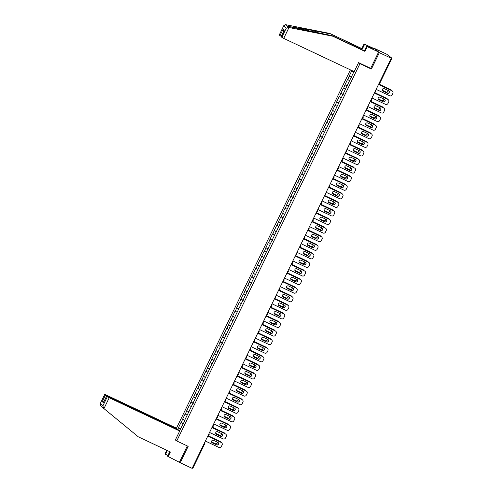 <?xml version="1.0" encoding="UTF-8"?>
<svg xmlns="http://www.w3.org/2000/svg" width="493" height="493" viewBox="0 0 493 493"><rect width="100%" height="100%" fill="white"/><g stroke="black" fill="none" stroke-linecap="round" stroke-linejoin="round"><path stroke-width="0.74" d="M350.431 69.877L176.457 428.164M370.508 68.268L371.377 69.051L379.333 52.671L374.674 48.832M374.797 48.585L386.697 54.205L391.935 58.192L379.85 83.12L379.283 82.898M169.765 451.68L167.558 456.222L180.216 462.73L188.172 446.35L176.759 440.958L175.446 439.774M176.759 440.958L359.964 63.665L359.095 62.882M179.532 430.876L184.684 420.96M177.868 429.631L178.423 427.795L180.82 428.928M182.995 423.746L180.956 422.575L178.423 427.795M181.196 422.784L182.589 419.223L184.98 420.35M187.161 415.168L185.121 413.997L182.589 419.223M185.356 414.206L186.748 410.644L189.146 411.772M191.327 406.589L189.287 405.419L186.748 410.644M189.522 405.634L190.914 402.066L193.311 403.194M195.487 398.017L193.453 396.84L190.914 402.066M193.687 397.056L195.08 393.488L197.477 394.622M199.653 389.439L197.619 388.262L195.08 393.488M197.853 388.478L199.246 384.91L201.643 386.044M203.819 380.861L201.785 379.684L199.246 384.91M202.019 379.9L203.412 376.332L205.809 377.465M207.984 372.283L205.945 371.112L203.412 376.332M206.185 371.321L207.578 367.753L209.975 368.887M212.15 363.705L210.11 362.534L207.578 367.753M210.351 362.743L211.744 359.181L214.135 360.309M216.316 355.126L214.276 353.956L211.744 359.181M214.51 354.165L215.903 350.603L218.3 351.731M220.482 346.548L218.442 345.377L215.903 350.603M218.676 345.587L220.069 342.025L222.466 343.153M224.642 337.976L222.608 336.799L220.069 342.025M222.842 337.015L224.235 333.447L226.632 334.581M228.807 329.398L226.774 328.221L224.235 333.447M227.008 328.437L228.401 324.869L230.798 326.002M232.973 320.82L230.94 319.643L228.401 324.869M231.174 319.858L232.567 316.29L234.964 317.424M237.139 312.242L235.099 311.071L232.567 316.29M235.34 311.28L236.732 307.712L239.13 308.846M241.305 303.663L239.265 302.492L236.732 307.712M239.499 302.702L240.892 299.134L243.289 300.268M245.471 295.085L243.431 293.914L240.892 299.134M243.665 294.124L245.058 290.562L247.455 291.69M249.637 286.507L247.597 285.336L245.058 290.562M247.831 285.546L249.224 281.984L251.621 283.111M253.796 277.929L251.763 276.758L249.224 281.984M251.997 276.974L253.39 273.405L255.787 274.533M257.962 269.357L255.929 268.18L253.39 273.405M256.163 268.395L257.556 264.827L259.953 265.961M262.128 260.779L260.088 259.601L257.556 264.827M260.329 259.817L261.721 256.249L264.119 257.383M266.294 252.2L264.254 251.029L261.721 256.249M264.494 251.239L265.887 247.671L268.284 248.805M270.46 243.622L268.42 242.451L265.887 247.671M268.654 242.661L270.047 239.093L272.444 240.227M274.626 235.044L272.586 233.873L270.047 239.093M272.82 234.083L274.213 230.521L276.61 231.648M278.791 226.466L276.752 225.295L274.213 230.521M276.986 225.504L278.379 221.942L280.776 223.07M282.951 217.888L280.918 216.717L278.379 221.942M281.152 216.932L282.544 213.364L284.942 214.492M287.117 209.315L285.083 208.138L282.544 213.364M285.318 208.354L286.71 204.786L289.108 205.92M291.283 200.737L289.243 199.56L286.71 204.786M289.483 199.776L290.876 196.208L293.273 197.342M295.449 192.159L293.409 190.982L290.876 196.208M293.649 191.198L295.042 187.63L297.439 188.764M299.615 183.581L297.575 182.41L295.042 187.63M297.809 182.62L299.202 179.051L301.599 180.185M303.78 175.003L301.741 173.832L299.202 179.051M301.975 174.041L303.368 170.473L305.765 171.607M307.946 166.424L305.906 165.254L303.368 170.473M306.141 165.463L307.533 161.901L309.931 163.029M312.106 157.846L310.072 156.675L307.533 161.901M310.307 156.885L311.699 153.323L314.096 154.451M316.272 149.274L314.238 148.097L311.699 153.323M314.472 148.313L315.865 144.745L318.262 145.879M320.438 140.696L318.398 139.519L315.865 144.745M318.638 139.735L320.031 136.167L322.428 137.3M324.604 132.118L322.564 130.941L320.031 136.167M322.804 131.156L324.197 127.588L326.588 128.722M328.769 123.54L326.73 122.369L324.197 127.588M326.964 122.578L328.356 119.01L330.754 120.144M332.935 114.961L330.895 113.791L328.356 119.01M331.13 114L332.522 110.432L334.92 111.566M337.095 106.383L335.061 105.212L332.522 110.432M335.295 105.422L336.688 101.86L339.085 102.988M341.261 97.805L339.227 96.634L336.688 101.86M339.461 96.844L340.854 93.282L343.251 94.409M345.427 89.227L343.393 88.056L340.854 93.282M343.627 88.272L345.02 84.704L347.417 85.831M349.592 80.655L347.553 79.478L345.02 84.704M347.793 79.693L349.186 76.125L351.583 77.259M353.758 72.077L351.719 70.9L349.186 76.125M351.959 71.115L352.162 70.696M354.005 71.565L184.4 420.856M184.893 420.535L182.823 419.432M189.059 411.957L186.989 410.854M193.225 403.385L191.155 402.276M197.385 394.807L195.314 393.697M201.551 386.229L199.48 385.125M205.717 377.65L203.646 376.547M209.882 369.072L207.812 367.969M214.048 360.494L211.978 359.391M218.214 351.916L216.144 350.813M222.38 343.338L220.309 342.234M226.54 334.765L224.469 333.656M230.706 326.187L228.635 325.084M234.871 317.609L232.801 316.506M239.037 309.031L236.967 307.928M243.203 300.453L241.132 299.35M247.369 291.874L245.298 290.771M251.535 283.296L249.458 282.193M255.694 274.724L253.624 273.615M259.86 266.146L257.79 265.037M264.026 257.568L261.956 256.465M268.192 248.99L266.121 247.887M272.358 240.411L270.287 239.308M276.524 231.833L274.453 230.73M280.69 223.255L278.613 222.152M284.849 214.677L282.779 213.574M289.015 206.105L286.944 204.996M293.181 197.527L291.11 196.424M297.347 188.948L295.276 187.845M301.513 180.37L299.442 179.267M305.678 171.792L303.608 170.689M309.838 163.214L307.768 162.111M314.004 154.636L311.933 153.533M318.17 146.064L316.099 144.954M322.336 137.485L320.265 136.376M326.502 128.907L324.431 127.804M330.667 120.329L328.597 119.226M334.833 111.751L332.763 110.648M338.993 103.173L336.922 102.069M343.159 94.594L341.088 93.491M347.325 86.022L345.254 84.913M351.491 77.444L349.42 76.335M391.128 58.192L379.333 52.671M391.257 57.934L391.947 58.211L379.85 83.12A0.918 0.918 0 0 1 378.926 83.631A0.918 0.9 -48 0 0 379.832 83.12M180.216 462.73L192.116 468.35L391.232 58.285M204.355 443.145L204.922 443.367L192.831 468.276L192.258 468.054M371.377 69.051L359.964 63.665M180.728 429.113L178.657 428.01M388.86 90.866A1.405 1.38 -48 0 1 387.245 93.122L382.95 91.094A1.405 1.38 -48 0 1 382.685 90.928M378.532 84.445L391.929 90.767A1.836 1.799 -48 0 1 392.41 91.106M392.354 91.051L392.471 91.156A1.836 1.799 132 0 1 392.872 93.294L392.101 94.89A1.836 1.799 132 0 1 389.667 95.765L376.134 89.381M378.513 84.488L391.929 90.767M387.362 93.226L383.067 91.199A1.405 1.38 -48 0 1 382.531 89.171A1.405 1.38 -48 0 1 384.3 88.672L388.589 90.7A1.405 1.38 -48 0 1 389.125 92.727A1.405 1.38 -48 0 1 387.362 93.226L387.245 93.122M392.471 91.156A1.836 1.799 132 0 0 392.046 90.872M382.334 90.311L386.099 92.092A1.405 1.38 132 0 0 388.065 90.447M391.652 90.638A1.836 1.799 132 0 0 390.783 89.738L378.747 84.007M378.723 84.044L390.783 89.738M382.321 90.256L385.982 91.988A1.405 1.38 132 0 0 387.96 90.398M390.666 89.634A1.836 1.799 -48 0 1 391.152 89.972M368.85 47.186L369.195 46.478L364.635 44.321L362.337 49.047L329.743 33.432L285.447 24.65L283.691 25.901L279.266 35.021M330.279 33.918L313.234 30.535L287.191 26.221L332.319 35.755L364.376 50.89L366.675 46.157L372.726 48.955L369.343 46.607L369.023 47.266M364.635 44.321L375.512 49.226L378.618 52.03L370.693 68.354L358.571 62.636L354.196 71.651L283.715 38.386L281.146 36.716M362.337 49.047L361.8 48.567L364.099 43.84M329.743 33.432L361.8 48.567M281.817 37.369L286.26 28.212L288.541 27.435L332.855 36.235L364.912 51.371L367.211 46.638L366.675 46.157M367.211 46.638L378.618 52.03M364.912 51.371L364.376 50.89M332.855 36.235L332.319 35.755M281.25 36.408L279.248 35.058M285.447 24.65L288.541 27.435M370.97 47.377L370.65 48.037M284.048 30.739L281.127 36.747M279.938 35.681L283.142 29.081L283.709 31.355M279.229 35.028L283.826 25.556L283.691 25.901L286.26 28.212M176.204 440.465L175.317 440.039L179.692 431.024L178.46 429.914L107.985 396.643L106.605 396.089L107.314 396.742L109.218 397.752L103.949 408.605L102.168 407.033M103.949 408.605L138.33 436.841L170.387 451.976L168.095 456.703M177.708 429.557L176.58 428.226L106.106 394.955L104.75 394.431L107.227 396.298M177.819 429.335L107.338 396.064M167.903 455.514L164.982 453.905L166.751 450.257M167.38 450.553L165.519 454.386M179.692 431.024L109.218 397.752M179.507 462.089L187.34 445.955M104.3 400.834L102.236 401.647L105.434 395.047M106.624 396.119L103.74 402.06M104.75 394.431L100.128 403.866L104.726 394.394M103.598 408.321L102.871 405.893L100.301 403.582L100.498 405.529M384.694 99.438A1.405 1.38 -48 0 1 383.079 101.7L378.784 99.672A1.405 1.38 -48 0 1 378.519 99.506M374.366 93.023L387.763 99.346A1.836 1.799 -48 0 1 388.244 99.685M388.188 99.629L388.305 99.734A1.836 1.799 132 0 1 388.706 101.872L387.936 103.462A1.836 1.799 132 0 1 385.501 104.343L371.969 97.959M374.347 93.066L387.763 99.346M383.197 101.804L378.901 99.777A1.405 1.38 -48 0 1 378.371 97.75A1.405 1.38 -48 0 1 380.134 97.25L384.423 99.272A1.405 1.38 -48 0 1 384.959 101.305A1.405 1.38 -48 0 1 383.197 101.804L383.079 101.7M388.305 99.734A1.836 1.799 132 0 0 387.88 99.45M380.528 108.016A1.405 1.38 -48 0 1 378.914 110.272L374.618 108.25A1.405 1.38 -48 0 1 374.353 108.084M370.2 101.601L383.597 107.924A1.836 1.799 -48 0 1 384.084 108.263M384.022 108.207L384.139 108.312A1.836 1.799 132 0 1 384.546 110.45L383.77 112.04A1.836 1.799 132 0 1 381.335 112.922L367.803 106.531M370.181 101.638L383.597 107.924M379.031 110.383L374.742 108.355A1.405 1.38 -48 0 1 374.205 106.328A1.405 1.38 -48 0 1 375.968 105.822L380.257 107.85A1.405 1.38 -48 0 1 380.793 109.877A1.405 1.38 -48 0 1 379.031 110.383L378.914 110.272M384.139 108.312A1.836 1.799 132 0 0 383.714 108.029M376.362 116.594A1.405 1.38 -48 0 1 374.748 118.85L370.459 116.823A1.405 1.38 -48 0 1 370.188 116.656M366.034 110.179L379.431 116.502A1.836 1.799 -48 0 1 379.918 116.841M379.856 116.786L379.98 116.89A1.836 1.799 132 0 1 380.38 119.023L379.604 120.619A1.836 1.799 132 0 1 377.176 121.5L363.643 115.109M366.016 110.216L379.431 116.502M374.865 118.961L370.576 116.933A1.405 1.38 -48 0 1 370.04 114.9A1.405 1.38 -48 0 1 371.802 114.401L376.097 116.428A1.405 1.38 -48 0 1 376.627 118.456A1.405 1.38 -48 0 1 374.865 118.961L374.748 118.85M379.98 116.89A1.836 1.799 132 0 0 379.548 116.607M372.197 125.173A1.405 1.38 -48 0 1 370.582 127.428L366.293 125.401A1.405 1.38 -48 0 1 366.022 125.234M361.874 118.751L375.265 125.08A1.836 1.799 -48 0 1 375.752 125.419M375.697 125.364L375.814 125.468A1.836 1.799 132 0 1 376.214 127.601L375.438 129.197A1.836 1.799 132 0 1 373.01 130.078L359.477 123.688M361.85 118.795L375.265 125.08M370.699 127.533L366.41 125.512A1.405 1.38 -48 0 1 365.874 123.478A1.405 1.38 -48 0 1 367.636 122.979L371.932 125.006A1.405 1.38 -48 0 1 372.468 127.034A1.405 1.38 -48 0 1 370.699 127.533L370.582 127.428M375.814 125.468A1.836 1.799 132 0 0 375.383 125.185M368.031 133.751A1.405 1.38 -48 0 1 366.416 136.006L362.127 133.979A1.405 1.38 -48 0 1 361.862 133.813M357.708 127.33L371.1 133.652A1.836 1.799 -48 0 1 371.586 133.991M371.531 133.942L371.648 134.047A1.836 1.799 132 0 1 372.049 136.179L371.272 137.775A1.836 1.799 132 0 1 368.844 138.656L355.311 132.266M357.684 127.373L371.1 133.652M366.539 136.111L362.244 134.084A1.405 1.38 -48 0 1 361.708 132.056A1.405 1.38 -48 0 1 363.47 131.557L367.766 133.585A1.405 1.38 -48 0 1 368.302 135.612A1.405 1.38 -48 0 1 366.539 136.111L366.416 136.006M371.648 134.047A1.836 1.799 132 0 0 371.217 133.763M378.168 98.89L381.933 100.671A1.405 1.38 132 0 0 383.899 99.025M387.486 99.216A1.836 1.799 132 0 0 386.617 98.317L374.581 92.585M374.557 92.622L386.617 98.317M378.156 98.834L381.816 100.56A1.405 1.38 132 0 0 383.794 98.976M386.5 98.212A1.836 1.799 -48 0 1 386.987 98.551M374.008 107.468L377.774 109.243A1.405 1.38 132 0 0 379.733 107.603M383.32 107.794A1.836 1.799 132 0 0 382.451 106.895L370.416 101.157M370.397 101.201L382.451 106.895M373.99 107.412L377.65 109.138A1.405 1.38 132 0 0 379.628 107.554M382.334 106.79A1.836 1.799 -48 0 1 382.821 107.129M369.842 116.046L373.608 117.821A1.405 1.38 132 0 0 375.567 116.182M379.154 116.373A1.836 1.799 132 0 0 378.285 115.473L366.25 109.736M366.231 109.779L378.285 115.473M369.824 115.991L373.491 117.716A1.405 1.38 132 0 0 375.463 116.132M378.168 115.368A1.836 1.799 -48 0 1 378.655 115.701M365.677 124.624L369.442 126.399A1.405 1.38 132 0 0 371.402 124.76M374.994 124.951A1.836 1.799 132 0 0 374.125 124.051L362.084 118.314M362.065 118.357L374.125 124.051M365.664 124.569L369.325 126.294A1.405 1.38 132 0 0 371.297 124.711M374.002 123.94A1.836 1.799 -48 0 1 374.489 124.279M361.511 133.202L365.276 134.977A1.405 1.38 132 0 0 367.236 133.332M370.828 133.523A1.836 1.799 132 0 0 369.96 132.623L357.918 126.892M357.9 126.935L369.96 132.623M361.498 133.141L365.159 134.872A1.405 1.38 132 0 0 367.131 133.283M369.842 132.518A1.836 1.799 -48 0 1 370.323 132.857M363.865 142.329A1.405 1.38 -48 0 1 362.256 144.585L357.961 142.557A1.405 1.38 -48 0 1 357.696 142.391M353.543 135.908L366.934 142.231A1.836 1.799 -48 0 1 367.421 142.569M367.365 142.514L367.482 142.625A1.836 1.799 132 0 1 367.883 144.757L367.106 146.353A1.836 1.799 132 0 1 364.678 147.234L351.145 140.844M353.524 135.951L366.934 142.231M362.373 144.689L358.078 142.662A1.405 1.38 -48 0 1 357.542 140.634A1.405 1.38 -48 0 1 359.305 140.135L363.6 142.163A1.405 1.38 -48 0 1 364.136 144.19A1.405 1.38 -48 0 1 362.373 144.689L362.256 144.585M367.482 142.625A1.836 1.799 132 0 0 367.057 142.335M357.345 141.781L361.11 143.555A1.405 1.38 132 0 0 363.07 141.91M366.663 142.101A1.836 1.799 132 0 0 365.794 141.201L353.752 135.47M353.734 135.513L365.794 141.201M357.333 141.719L360.993 143.451A1.405 1.38 132 0 0 362.971 141.861M365.677 141.097A1.836 1.799 -48 0 1 366.163 141.436M359.705 150.907A1.405 1.38 -48 0 1 358.091 153.163L353.795 151.135A1.405 1.38 -48 0 1 353.53 150.969M349.377 144.486L362.774 150.809A1.836 1.799 -48 0 1 363.255 151.148M363.199 151.092L363.316 151.197A1.836 1.799 132 0 1 363.717 153.335L362.947 154.931A1.836 1.799 132 0 1 360.512 155.806L346.98 149.422M349.358 144.529L362.774 150.809M358.208 153.268L353.912 151.24A1.405 1.38 -48 0 1 353.376 149.213A1.405 1.38 -48 0 1 355.145 148.713L359.434 150.741A1.405 1.38 -48 0 1 359.97 152.768A1.405 1.38 -48 0 1 358.208 153.268L358.091 153.163M363.316 151.197A1.836 1.799 132 0 0 362.891 150.913M353.179 150.353L356.944 152.134A1.405 1.38 132 0 0 358.91 150.488M362.497 150.679A1.836 1.799 132 0 0 361.628 149.78L349.592 144.048M349.568 144.085L361.628 149.78M353.167 150.297L356.827 152.029A1.405 1.38 132 0 0 358.805 150.439M361.511 149.675A1.836 1.799 -48 0 1 361.998 150.014M355.539 159.479A1.405 1.38 -48 0 1 353.925 161.741L349.629 159.714A1.405 1.38 -48 0 1 349.364 159.547M345.211 153.064L358.608 159.387A1.836 1.799 -48 0 1 359.089 159.726M359.033 159.67L359.15 159.775A1.836 1.799 132 0 1 359.551 161.914L358.781 163.503A1.836 1.799 132 0 1 356.347 164.385L342.814 158M345.192 153.107L358.608 159.387M354.042 161.846L349.747 159.818A1.405 1.38 -48 0 1 349.217 157.791A1.405 1.38 -48 0 1 350.979 157.292L355.268 159.313A1.405 1.38 -48 0 1 355.804 161.347A1.405 1.38 -48 0 1 354.042 161.846L353.925 161.741M359.15 159.775A1.836 1.799 132 0 0 358.725 159.492M349.013 158.931L352.778 160.712A1.405 1.38 132 0 0 354.744 159.066M358.331 159.257A1.836 1.799 132 0 0 357.462 158.358L345.427 152.627M345.402 152.664L357.462 158.358M349.001 158.875L352.661 160.601A1.405 1.38 132 0 0 354.64 159.017M357.345 158.253A1.836 1.799 -48 0 1 357.832 158.592M351.373 168.058A1.405 1.38 -48 0 1 349.759 170.313L345.464 168.292A1.405 1.38 -48 0 1 345.199 168.125M341.045 161.642L354.442 167.965A1.836 1.799 -48 0 1 354.929 168.304M354.868 168.249L354.985 168.353A1.836 1.799 132 0 1 355.391 170.492L354.615 172.082A1.836 1.799 132 0 1 352.181 172.963L338.648 166.579M341.027 161.679L354.442 167.965M349.876 170.424L345.587 168.396A1.405 1.38 -48 0 1 345.051 166.369A1.405 1.38 -48 0 1 346.813 165.864L351.108 167.891A1.405 1.38 -48 0 1 351.638 169.925A1.405 1.38 -48 0 1 349.876 170.424L349.759 170.313M354.985 168.353A1.836 1.799 132 0 0 354.559 168.07M344.853 167.509L348.619 169.29A1.405 1.38 132 0 0 350.578 167.645M354.165 167.836A1.836 1.799 132 0 0 353.296 166.936L341.261 161.205M341.242 161.242L353.296 166.936M344.835 167.454L348.496 169.179A1.405 1.38 132 0 0 350.474 167.595M353.179 166.831A1.836 1.799 -48 0 1 353.666 167.17M347.208 176.636A1.405 1.38 -48 0 1 345.593 178.891L341.304 176.87A1.405 1.38 -48 0 1 341.033 176.697M336.879 170.221L350.276 176.543A1.836 1.799 -48 0 1 350.763 176.882M350.702 176.827L350.825 176.932A1.836 1.799 132 0 1 351.226 179.064L350.449 180.66A1.836 1.799 132 0 1 348.021 181.541L334.488 175.151M336.861 170.258L350.276 176.543M345.71 179.002L341.421 176.975A1.405 1.38 -48 0 1 340.885 174.941A1.405 1.38 -48 0 1 342.647 174.442L346.943 176.469A1.405 1.38 -48 0 1 347.479 178.497A1.405 1.38 -48 0 1 345.71 179.002L345.593 178.891M350.825 176.932A1.836 1.799 132 0 0 350.394 176.648M340.688 176.087L344.453 177.862A1.405 1.38 132 0 0 346.413 176.223M349.999 176.414A1.836 1.799 132 0 0 349.136 175.514L337.095 169.777M337.076 169.82L349.136 175.514M340.675 176.032L344.336 177.757A1.405 1.38 132 0 0 346.308 176.174M349.013 175.409A1.836 1.799 -48 0 1 349.5 175.748M343.042 185.214A1.405 1.38 -48 0 1 341.427 187.469L337.138 185.442A1.405 1.38 -48 0 1 336.867 185.276M332.72 178.799L346.111 185.121A1.836 1.799 -48 0 1 346.597 185.46M346.542 185.405L346.659 185.51A1.836 1.799 132 0 1 347.06 187.642L346.283 189.238A1.836 1.799 132 0 1 343.855 190.119L330.322 183.729M332.695 178.836L346.111 185.121M341.55 187.574L337.255 185.553A1.405 1.38 -48 0 1 336.719 183.519A1.405 1.38 -48 0 1 338.481 183.02L342.777 185.048A1.405 1.38 -48 0 1 343.313 187.075A1.405 1.38 -48 0 1 341.55 187.574L341.427 187.469M346.659 185.51A1.836 1.799 132 0 0 346.228 185.226M336.522 184.665L340.287 186.44A1.405 1.38 132 0 0 342.247 184.801M345.839 184.992A1.836 1.799 132 0 0 344.971 184.092L332.929 178.355M332.911 178.398L344.971 184.092M336.509 184.61L340.17 186.336A1.405 1.38 132 0 0 342.142 184.752M344.853 183.981A1.836 1.799 -48 0 1 345.334 184.32M338.876 193.792A1.405 1.38 -48 0 1 337.267 196.048L332.972 194.02A1.405 1.38 -48 0 1 332.707 193.854M328.554 187.371L341.945 193.694A1.836 1.799 -48 0 1 342.432 194.032M342.376 193.983L342.493 194.088A1.836 1.799 132 0 1 342.894 196.22L342.117 197.816A1.836 1.799 132 0 1 339.689 198.697L326.156 192.307M328.529 187.414L341.945 193.694M337.385 196.152L333.089 194.125A1.405 1.38 -48 0 1 332.553 192.097A1.405 1.38 -48 0 1 334.316 191.598L338.611 193.626A1.405 1.38 -48 0 1 339.147 195.653A1.405 1.38 -48 0 1 337.385 196.152L337.267 196.048M342.493 194.088A1.836 1.799 132 0 0 342.062 193.804M332.356 193.244L336.121 195.018A1.405 1.38 132 0 0 338.081 193.373M341.674 193.564A1.836 1.799 132 0 0 340.805 192.671L328.763 186.933M328.745 186.976L340.805 192.671M332.344 193.182L336.004 194.914A1.405 1.38 132 0 0 337.976 193.324M340.688 192.56A1.836 1.799 -48 0 1 341.168 192.899M334.71 202.37A1.405 1.38 -48 0 1 333.102 204.626L328.806 202.598A1.405 1.38 -48 0 1 328.541 202.432M324.388 195.949L337.779 202.272A1.836 1.799 -48 0 1 338.266 202.611M338.21 202.555L338.327 202.666A1.836 1.799 132 0 1 338.728 204.798L337.951 206.394A1.836 1.799 132 0 1 335.523 207.276L321.991 200.885M324.369 195.992L337.779 202.272M333.219 204.731L328.923 202.703A1.405 1.38 -48 0 1 328.387 200.676A1.405 1.38 -48 0 1 330.15 200.176L334.445 202.204A1.405 1.38 -48 0 1 334.981 204.231A1.405 1.38 -48 0 1 333.219 204.731L333.102 204.626M338.327 202.666A1.836 1.799 132 0 0 337.902 202.383M328.19 201.822L331.955 203.597A1.405 1.38 132 0 0 333.915 201.951M337.508 202.142A1.836 1.799 132 0 0 336.639 201.243L324.597 195.511M324.579 195.555L336.639 201.243M328.178 201.76L331.838 203.492A1.405 1.38 132 0 0 333.816 201.902M336.522 201.138A1.836 1.799 -48 0 1 337.009 201.477M330.55 210.949A1.405 1.38 -48 0 1 328.936 213.204L324.64 211.177A1.405 1.38 -48 0 1 324.376 211.01M320.222 204.527L333.619 210.85A1.836 1.799 -48 0 1 334.1 211.189M334.044 211.133L334.162 211.244A1.836 1.799 132 0 1 334.562 213.377L333.792 214.973A1.836 1.799 132 0 1 331.358 215.848L317.825 209.463M320.204 204.57L333.619 210.85M329.053 213.309L324.758 211.281A1.405 1.38 -48 0 1 324.221 209.254A1.405 1.38 -48 0 1 325.99 208.755L330.279 210.782A1.405 1.38 -48 0 1 330.815 212.81A1.405 1.38 -48 0 1 329.053 213.309L328.936 213.204M334.162 211.244A1.836 1.799 132 0 0 333.736 210.955M324.024 210.394L327.79 212.175A1.405 1.38 132 0 0 329.755 210.529M333.342 210.721A1.836 1.799 132 0 0 332.473 209.821L320.438 204.09M320.413 204.133L332.473 209.821M324.012 210.338L327.672 212.07A1.405 1.38 132 0 0 329.651 210.48M332.356 209.716A1.836 1.799 -48 0 1 332.843 210.055M326.384 219.527A1.405 1.38 -48 0 1 324.77 221.782L320.475 219.755A1.405 1.38 -48 0 1 320.21 219.588M316.056 213.105L329.453 219.428A1.836 1.799 -48 0 1 329.94 219.767M329.879 219.712L329.996 219.816A1.836 1.799 132 0 1 330.396 221.955L329.626 223.551A1.836 1.799 132 0 1 327.192 224.426L313.659 218.042M316.038 213.149L329.453 219.428M324.887 221.887L320.592 219.86A1.405 1.38 -48 0 1 320.062 217.832A1.405 1.38 -48 0 1 321.824 217.333L326.113 219.354A1.405 1.38 -48 0 1 326.649 221.388A1.405 1.38 -48 0 1 324.887 221.887L324.77 221.782M329.996 219.816A1.836 1.799 132 0 0 329.57 219.533M319.858 218.972L323.624 220.753A1.405 1.38 132 0 0 325.59 219.108M329.176 219.299A1.836 1.799 132 0 0 328.307 218.399L316.272 212.668M316.253 212.705L328.307 218.399M319.846 218.917L323.507 220.648A1.405 1.38 132 0 0 325.485 219.058M328.19 218.294A1.836 1.799 -48 0 1 328.677 218.633M322.219 228.099A1.405 1.38 -48 0 1 320.604 230.36L316.315 228.333A1.405 1.38 -48 0 1 316.044 228.167M311.89 221.684L325.288 228.006A1.836 1.799 -48 0 1 325.774 228.345M325.713 228.29L325.83 228.395A1.836 1.799 132 0 1 326.237 230.533L325.46 232.123A1.836 1.799 132 0 1 323.026 233.004L309.493 226.62M311.872 221.721L325.288 228.006M320.721 230.465L316.432 228.438A1.405 1.38 -48 0 1 315.896 226.41A1.405 1.38 -48 0 1 317.658 225.905L321.954 227.932A1.405 1.38 -48 0 1 322.484 229.966A1.405 1.38 -48 0 1 320.721 230.465L320.604 230.36M325.83 228.395A1.836 1.799 132 0 0 325.405 228.111M315.699 227.55L319.464 229.331A1.405 1.38 132 0 0 321.424 227.686M325.01 227.877A1.836 1.799 132 0 0 324.141 226.977L312.106 221.246M312.087 221.283L324.141 226.977M315.68 227.495L319.341 229.22A1.405 1.38 132 0 0 321.319 227.637M324.024 226.872A1.836 1.799 -48 0 1 324.511 227.211M318.053 236.677A1.405 1.38 -48 0 1 316.438 238.932L312.149 236.911A1.405 1.38 -48 0 1 311.878 236.745M307.724 230.262L321.122 236.585A1.836 1.799 -48 0 1 321.609 236.923M321.547 236.868L321.67 236.973A1.836 1.799 132 0 1 322.071 239.111L321.294 240.701A1.836 1.799 132 0 1 318.866 241.582L305.333 235.192M307.706 230.299L321.122 236.585M316.555 239.043L312.266 237.016A1.405 1.38 -48 0 1 311.73 234.988A1.405 1.38 -48 0 1 313.493 234.483L317.788 236.511A1.405 1.38 -48 0 1 318.324 238.538A1.405 1.38 -48 0 1 316.555 239.043L316.438 238.932M321.67 236.973A1.836 1.799 132 0 0 321.239 236.689M311.533 236.129L315.298 237.903A1.405 1.38 132 0 0 317.258 236.264M320.844 236.455A1.836 1.799 132 0 0 319.982 235.555L307.94 229.818M307.922 229.861L319.982 235.555M311.521 236.073L315.181 237.799A1.405 1.38 132 0 0 317.153 236.215M319.858 235.451A1.836 1.799 -48 0 1 320.345 235.79M313.887 245.255A1.405 1.38 -48 0 1 312.272 247.511L307.983 245.483A1.405 1.38 -48 0 1 307.712 245.317M303.565 238.84L316.956 245.163A1.836 1.799 -48 0 1 317.443 245.502M317.387 245.446L317.504 245.551A1.836 1.799 132 0 1 317.905 247.683L317.128 249.279A1.836 1.799 132 0 1 314.7 250.161L301.168 243.77M303.54 238.877L316.956 245.163M312.396 247.615L308.1 245.594A1.405 1.38 -48 0 1 307.564 243.56A1.405 1.38 -48 0 1 309.327 243.061L313.622 245.089A1.405 1.38 -48 0 1 314.158 247.116A1.405 1.38 -48 0 1 312.396 247.615L312.272 247.511M317.504 245.551A1.836 1.799 132 0 0 317.073 245.267M307.367 244.707L311.132 246.482A1.405 1.38 132 0 0 313.092 244.842M316.685 245.033A1.836 1.799 132 0 0 315.816 244.134L303.774 238.396M303.756 238.439L315.816 244.134M307.355 244.651L311.015 246.377A1.405 1.38 132 0 0 312.987 244.793M315.699 244.023A1.836 1.799 -48 0 1 316.179 244.362M309.721 253.833A1.405 1.38 -48 0 1 308.113 256.089L303.817 254.061A1.405 1.38 -48 0 1 303.552 253.895M299.399 247.412L312.79 253.735A1.836 1.799 -48 0 1 313.277 254.074M313.221 254.024L313.338 254.129A1.836 1.799 132 0 1 313.739 256.261L312.963 257.857A1.836 1.799 132 0 1 310.535 258.739L297.002 252.348M299.38 247.455L312.79 253.735M308.23 256.194L303.934 254.172A1.405 1.38 -48 0 1 303.398 252.139A1.405 1.38 -48 0 1 305.161 251.64L309.456 253.667A1.405 1.38 -48 0 1 309.992 255.694A1.405 1.38 -48 0 1 308.23 256.194L308.113 256.089M313.338 254.129A1.836 1.799 132 0 0 312.907 253.846M303.201 253.285L306.966 255.06A1.405 1.38 132 0 0 308.926 253.42M312.519 253.605A1.836 1.799 132 0 0 311.65 252.712L299.608 246.975M299.59 247.018L311.65 252.712M303.189 253.229L306.849 254.955A1.405 1.38 132 0 0 308.821 253.371M311.533 252.601A1.836 1.799 -48 0 1 312.014 252.94M305.561 262.412A1.405 1.38 -48 0 1 303.947 264.667L299.652 262.64A1.405 1.38 -48 0 1 299.387 262.473M295.233 255.99L308.624 262.313A1.836 1.799 -48 0 1 309.111 262.652M309.056 262.603L309.173 262.707A1.836 1.799 132 0 1 309.573 264.84L308.803 266.436A1.836 1.799 132 0 1 306.369 267.317L292.836 260.926M295.215 256.033L308.624 262.313M304.064 264.772L299.769 262.744A1.405 1.38 -48 0 1 299.233 260.717A1.405 1.38 -48 0 1 301.001 260.218L305.29 262.245A1.405 1.38 -48 0 1 305.826 264.273A1.405 1.38 -48 0 1 304.064 264.772L303.947 264.667M309.173 262.707A1.836 1.799 132 0 0 308.747 262.424M299.035 261.863L302.801 263.638A1.405 1.38 132 0 0 304.766 261.993M308.353 262.184A1.836 1.799 132 0 0 307.484 261.284L295.443 255.553M295.424 255.596L307.484 261.284M299.023 261.801L302.684 263.533A1.405 1.38 132 0 0 304.662 261.943M307.367 261.179A1.836 1.799 -48 0 1 307.854 261.518M301.396 270.99A1.405 1.38 -48 0 1 299.781 273.245L295.486 271.218A1.405 1.38 -48 0 1 295.221 271.051M291.067 264.568L304.464 270.891A1.836 1.799 -48 0 1 304.945 271.23M304.89 271.175L305.007 271.286A1.836 1.799 132 0 1 305.407 273.418L304.637 275.014A1.836 1.799 132 0 1 302.203 275.895L288.67 269.505M291.049 264.612L304.464 270.891M299.898 273.35L295.603 271.323A1.405 1.38 -48 0 1 295.073 269.295A1.405 1.38 -48 0 1 296.835 268.796L301.124 270.823A1.405 1.38 -48 0 1 301.661 272.851A1.405 1.38 -48 0 1 299.898 273.35L299.781 273.245M305.007 271.286A1.836 1.799 132 0 0 304.582 270.996M294.869 270.435L298.635 272.216A1.405 1.38 132 0 0 300.601 270.571M304.187 270.762A1.836 1.799 132 0 0 303.318 269.862L291.283 264.131M291.258 264.174L303.318 269.862M294.857 270.38L298.518 272.111A1.405 1.38 132 0 0 300.496 270.521M303.201 269.757A1.836 1.799 -48 0 1 303.688 270.096M297.23 279.568A1.405 1.38 -48 0 1 295.615 281.823L291.32 279.796A1.405 1.38 -48 0 1 291.055 279.63M286.901 273.147L300.299 279.469A1.836 1.799 -48 0 1 300.785 279.808M300.724 279.753L300.841 279.858A1.836 1.799 132 0 1 301.241 281.996L300.471 283.592A1.836 1.799 132 0 1 298.037 284.467L284.504 278.083M286.883 273.19L300.299 279.469M295.732 281.928L291.443 279.901A1.405 1.38 -48 0 1 290.907 277.873A1.405 1.38 -48 0 1 292.669 277.374L296.959 279.402A1.405 1.38 -48 0 1 297.495 281.429A1.405 1.38 -48 0 1 295.732 281.928L295.615 281.823M300.841 279.858A1.836 1.799 132 0 0 300.416 279.574M290.704 279.013L294.469 280.794A1.405 1.38 132 0 0 296.435 279.149M300.021 279.34A1.836 1.799 132 0 0 299.152 278.44L287.117 272.709M287.099 272.746L299.152 278.44M290.691 278.958L294.352 280.69A1.405 1.38 132 0 0 296.33 279.1M299.035 278.335A1.836 1.799 -48 0 1 299.522 278.674M293.064 288.14A1.405 1.38 -48 0 1 291.449 290.402L287.16 288.374A1.405 1.38 -48 0 1 286.889 288.208M282.736 281.725L296.133 288.048A1.836 1.799 -48 0 1 296.62 288.387M296.558 288.331L296.675 288.436A1.836 1.799 132 0 1 297.082 290.574L296.305 292.164A1.836 1.799 132 0 1 293.871 293.045L280.344 286.661M282.717 281.768L296.133 288.048M291.566 290.506L287.277 288.479A1.405 1.38 -48 0 1 286.741 286.451A1.405 1.38 -48 0 1 288.504 285.952L292.799 287.974A1.405 1.38 -48 0 1 293.329 290.007A1.405 1.38 -48 0 1 291.566 290.506L291.449 290.402M296.675 288.436A1.836 1.799 132 0 0 296.25 288.152M286.544 287.592L290.309 289.373A1.405 1.38 132 0 0 292.269 287.727M295.855 287.918A1.836 1.799 132 0 0 294.987 287.018L282.951 281.287M282.933 281.324L294.987 287.018M286.525 287.536L290.192 289.262A1.405 1.38 132 0 0 292.164 287.678M294.869 286.914A1.836 1.799 -48 0 1 295.356 287.253M288.898 296.718A1.405 1.38 -48 0 1 287.283 298.974L282.994 296.952A1.405 1.38 -48 0 1 282.723 296.786M278.57 290.303L291.967 296.626A1.836 1.799 -48 0 1 292.454 296.965M292.392 296.909L292.515 297.014A1.836 1.799 132 0 1 292.916 299.152L292.139 300.742A1.836 1.799 132 0 1 289.711 301.624L276.179 295.233M278.551 290.34L291.967 296.626M287.401 299.085L283.111 297.057A1.405 1.38 -48 0 1 282.575 295.03A1.405 1.38 -48 0 1 284.338 294.524L288.633 296.552A1.405 1.38 -48 0 1 289.169 298.579A1.405 1.38 -48 0 1 287.401 299.085L287.283 298.974M292.515 297.014A1.836 1.799 132 0 0 292.084 296.731M282.378 296.17L286.143 297.951A1.405 1.38 132 0 0 288.103 296.305M291.696 296.496A1.836 1.799 132 0 0 290.827 295.597L278.785 289.859M278.767 289.902L290.827 295.597M282.366 296.114L286.026 297.84A1.405 1.38 132 0 0 287.998 296.256M290.704 295.492A1.836 1.799 -48 0 1 291.19 295.831M284.732 305.296A1.405 1.38 -48 0 1 283.118 307.552L278.828 305.524A1.405 1.38 -48 0 1 278.557 305.358M274.41 298.881L287.801 305.204A1.836 1.799 -48 0 1 288.288 305.543M288.232 305.487L288.35 305.592A1.836 1.799 132 0 1 288.75 307.724L287.974 309.321A1.836 1.799 132 0 1 285.546 310.202L272.013 303.811M274.385 298.918L287.801 305.204M283.241 307.663L278.946 305.635A1.405 1.38 -48 0 1 278.409 303.602A1.405 1.38 -48 0 1 280.172 303.103L284.467 305.13A1.405 1.38 -48 0 1 285.003 307.157A1.405 1.38 -48 0 1 283.241 307.663L283.118 307.552M288.35 305.592A1.836 1.799 132 0 0 287.918 305.309M278.212 304.748L281.978 306.523A1.405 1.38 132 0 0 283.937 304.884M287.53 305.075A1.836 1.799 132 0 0 286.661 304.175L274.619 298.438M274.601 298.481L286.661 304.175M278.2 304.692L281.86 306.418A1.405 1.38 132 0 0 283.832 304.834M286.544 304.07A1.836 1.799 -48 0 1 287.025 304.403M280.566 313.875A1.405 1.38 -48 0 1 278.958 316.13L274.663 314.103A1.405 1.38 -48 0 1 274.398 313.936M270.244 307.453L283.635 313.782A1.836 1.799 -48 0 1 284.122 314.121M284.067 314.066L284.184 314.17A1.836 1.799 132 0 1 284.584 316.303L283.808 317.899A1.836 1.799 132 0 1 281.38 318.78L267.847 312.389M270.226 307.496L283.635 313.782M279.075 316.235L274.78 314.214A1.405 1.38 -48 0 1 274.244 312.18A1.405 1.38 -48 0 1 276.006 311.681L280.301 313.708A1.405 1.38 -48 0 1 280.837 315.736A1.405 1.38 -48 0 1 279.075 316.235L278.958 316.13M284.184 314.17A1.836 1.799 132 0 0 283.752 313.887M274.046 313.326L277.812 315.101A1.405 1.38 132 0 0 279.771 313.462M283.364 313.653A1.836 1.799 132 0 0 282.495 312.753L270.454 307.016M270.435 307.059L282.495 312.753M274.034 313.271L277.695 314.996A1.405 1.38 132 0 0 279.667 313.412M282.378 312.642A1.836 1.799 -48 0 1 282.859 312.981M276.407 322.453A1.405 1.38 -48 0 1 274.792 324.708L270.497 322.681A1.405 1.38 -48 0 1 270.232 322.514M266.078 316.031L279.469 322.354A1.836 1.799 -48 0 1 279.956 322.693M279.901 322.644L280.018 322.749A1.836 1.799 132 0 1 280.418 324.881L279.648 326.477A1.836 1.799 132 0 1 277.214 327.358L263.681 320.968M266.06 316.075L279.469 322.354M274.909 324.813L270.614 322.786A1.405 1.38 -48 0 1 270.078 320.758A1.405 1.38 -48 0 1 271.846 320.259L276.135 322.286A1.405 1.38 -48 0 1 276.672 324.314A1.405 1.38 -48 0 1 274.909 324.813L274.792 324.708M280.018 322.749A1.836 1.799 132 0 0 279.593 322.465M269.881 321.904L273.646 323.679A1.405 1.38 132 0 0 275.612 322.034M279.198 322.225A1.836 1.799 132 0 0 278.329 321.325L266.294 315.594M266.269 315.637L278.329 321.325M269.868 321.843L273.529 323.574A1.405 1.38 132 0 0 275.507 321.984M278.212 321.22A1.836 1.799 -48 0 1 278.699 321.559M272.241 331.031A1.405 1.38 -48 0 1 270.626 333.286L266.331 331.259A1.405 1.38 -48 0 1 266.066 331.093M261.912 324.61L275.31 330.932A1.836 1.799 -48 0 1 275.79 331.271M275.735 331.216L275.852 331.327A1.836 1.799 132 0 1 276.253 333.459L275.482 335.055A1.836 1.799 132 0 1 273.048 335.936L259.515 329.546M261.894 324.653L275.31 330.932M270.743 333.391L266.448 331.364A1.405 1.38 -48 0 1 265.918 329.336A1.405 1.38 -48 0 1 267.681 328.837L271.97 330.865A1.405 1.38 -48 0 1 272.506 332.892A1.405 1.38 -48 0 1 270.743 333.391L270.626 333.286M275.852 331.327A1.836 1.799 132 0 0 275.427 331.037M265.715 330.483L269.48 332.257A1.405 1.38 132 0 0 271.446 330.612M275.032 330.803A1.836 1.799 132 0 0 274.163 329.903L262.128 324.172M262.103 324.215L274.163 329.903M265.702 330.421L269.363 332.153A1.405 1.38 132 0 0 271.341 330.563M274.046 329.799A1.836 1.799 -48 0 1 274.533 330.137M268.075 339.609A1.405 1.38 -48 0 1 266.46 341.865L262.165 339.837A1.405 1.38 -48 0 1 261.9 339.671M257.747 333.188L271.144 339.511A1.836 1.799 -48 0 1 271.631 339.85M271.569 339.794L271.686 339.905A1.836 1.799 132 0 1 272.087 342.037L271.316 343.633A1.836 1.799 132 0 1 268.882 344.508L255.349 338.124M257.728 333.231L271.144 339.511M266.577 341.969L262.288 339.942A1.405 1.38 -48 0 1 261.752 337.915A1.405 1.38 -48 0 1 263.515 337.415L267.804 339.443A1.405 1.38 -48 0 1 268.34 341.47A1.405 1.38 -48 0 1 266.577 341.969L266.46 341.865M271.686 339.905A1.836 1.799 132 0 0 271.261 339.615M261.555 339.055L265.32 340.836A1.405 1.38 132 0 0 267.28 339.19M270.867 339.381A1.836 1.799 132 0 0 269.998 338.481L257.962 332.75M257.944 332.787L269.998 338.481M261.536 338.999L265.197 340.731A1.405 1.38 132 0 0 267.175 339.141M269.881 338.377A1.836 1.799 -48 0 1 270.367 338.716M263.909 348.181A1.405 1.38 -48 0 1 262.294 350.443L258.005 348.415A1.405 1.38 -48 0 1 257.734 348.249M253.581 341.766L266.978 348.089A1.836 1.799 -48 0 1 267.465 348.428M267.403 348.372L267.52 348.477A1.836 1.799 132 0 1 267.927 350.615L267.151 352.212A1.836 1.799 132 0 1 264.716 353.087L251.19 346.702M253.562 341.809L266.978 348.089M262.412 350.548L258.122 348.52A1.405 1.38 -48 0 1 257.586 346.493A1.405 1.38 -48 0 1 259.349 345.994L263.644 348.015A1.405 1.38 -48 0 1 264.174 350.048A1.405 1.38 -48 0 1 262.412 350.548L262.294 350.443M267.52 348.477A1.836 1.799 132 0 0 267.095 348.194M257.389 347.633L261.154 349.414A1.405 1.38 132 0 0 263.114 347.768M266.701 347.959A1.836 1.799 132 0 0 265.832 347.06L253.796 341.329M253.778 341.366L265.832 347.06M257.371 347.577L261.037 349.303A1.405 1.38 132 0 0 263.009 347.719M265.715 346.955A1.836 1.799 -48 0 1 266.202 347.294M259.743 356.759A1.405 1.38 -48 0 1 258.129 359.015L253.84 356.994A1.405 1.38 -48 0 1 253.568 356.827M249.421 350.344L262.812 356.667A1.836 1.799 -48 0 1 263.299 357.006M263.237 356.95L263.361 357.055A1.836 1.799 132 0 1 263.761 359.194L262.985 360.784A1.836 1.799 132 0 1 260.557 361.665L247.024 355.28M249.396 350.381L262.812 356.667M258.246 359.126L253.957 357.098A1.405 1.38 -48 0 1 253.42 355.071A1.405 1.38 -48 0 1 255.183 354.566L259.478 356.593A1.405 1.38 -48 0 1 260.014 358.627A1.405 1.38 -48 0 1 258.246 359.126L258.129 359.015M263.361 357.055A1.836 1.799 132 0 0 262.929 356.772M253.223 356.211L256.989 357.992A1.405 1.38 132 0 0 258.948 356.347M262.541 356.538A1.836 1.799 132 0 0 261.672 355.638L249.631 349.907M249.612 349.944L261.672 355.638M253.211 356.156L256.871 357.881A1.405 1.38 132 0 0 258.843 356.297M261.549 355.533A1.836 1.799 -48 0 1 262.036 355.872M255.577 365.338A1.405 1.38 -48 0 1 253.963 367.593L249.674 365.572A1.405 1.38 -48 0 1 249.403 365.399M245.255 358.922L258.646 365.245A1.836 1.799 -48 0 1 259.133 365.584M259.078 365.529L259.195 365.633A1.836 1.799 132 0 1 259.595 367.766L258.819 369.362A1.836 1.799 132 0 1 256.391 370.243L242.858 363.852M245.231 358.959L258.646 365.245M254.086 367.704L249.791 365.677A1.405 1.38 -48 0 1 249.255 363.649A1.405 1.38 -48 0 1 251.017 363.144L255.312 365.171A1.405 1.38 -48 0 1 255.849 367.199A1.405 1.38 -48 0 1 254.086 367.704L253.963 367.593M259.195 365.633A1.836 1.799 132 0 0 258.763 365.35M249.057 364.789L252.823 366.564A1.405 1.38 132 0 0 254.782 364.925M258.375 365.116A1.836 1.799 132 0 0 257.506 364.216L245.465 358.479M245.446 358.522L257.506 364.216M249.045 364.734L252.706 366.459A1.405 1.38 132 0 0 254.678 364.875M257.389 364.111A1.836 1.799 -48 0 1 257.87 364.45M251.412 373.916A1.405 1.38 -48 0 1 249.803 376.171L245.508 374.144A1.405 1.38 -48 0 1 245.243 373.977M241.089 367.501L254.48 373.823A1.836 1.799 -48 0 1 254.967 374.162M254.912 374.107L255.029 374.212A1.836 1.799 132 0 1 255.429 376.344L254.653 377.94A1.836 1.799 132 0 1 252.225 378.821L238.692 372.431M241.071 367.538L254.48 373.823M249.92 376.276L245.625 374.255A1.405 1.38 -48 0 1 245.089 372.221A1.405 1.38 -48 0 1 246.851 371.722L251.147 373.749A1.405 1.38 -48 0 1 251.683 375.777A1.405 1.38 -48 0 1 249.92 376.276L249.803 376.171M255.029 374.212A1.836 1.799 132 0 0 254.604 373.928M244.892 373.367L248.657 375.142A1.405 1.38 132 0 0 250.617 373.503M254.209 373.694A1.836 1.799 132 0 0 253.34 372.794L241.299 367.057M241.28 367.1L253.34 372.794M244.879 373.312L248.54 375.037A1.405 1.38 132 0 0 250.518 373.454M253.223 372.683A1.836 1.799 -48 0 1 253.71 373.022M247.252 382.494A1.405 1.38 -48 0 1 245.637 384.75L241.342 382.722A1.405 1.38 -48 0 1 241.077 382.556M236.923 376.073L250.321 382.395A1.836 1.799 -48 0 1 250.801 382.734M250.746 382.685L250.863 382.79A1.836 1.799 132 0 1 251.264 384.922L250.493 386.518A1.836 1.799 132 0 1 248.059 387.399L234.526 381.009M236.905 376.116L250.321 382.395M245.754 384.854L241.459 382.827A1.405 1.38 -48 0 1 240.923 380.799A1.405 1.38 -48 0 1 242.692 380.3L246.981 382.328A1.405 1.38 -48 0 1 247.517 384.355A1.405 1.38 -48 0 1 245.754 384.854L245.637 384.75M250.863 382.79A1.836 1.799 132 0 0 250.438 382.506M240.726 381.946L244.491 383.72A1.405 1.38 132 0 0 246.457 382.075M250.043 382.266A1.836 1.799 132 0 0 249.175 381.372L237.139 375.635M237.115 375.678L249.175 381.372M240.713 381.884L244.374 383.616A1.405 1.38 132 0 0 246.352 382.026M249.057 381.262A1.836 1.799 -48 0 1 249.544 381.6M243.086 391.072A1.405 1.38 -48 0 1 241.471 393.328L237.176 391.3A1.405 1.38 -48 0 1 236.911 391.134M232.758 384.651L246.155 390.974A1.836 1.799 -48 0 1 246.636 391.313M246.58 391.257L246.697 391.368A1.836 1.799 132 0 1 247.098 393.5L246.327 395.096A1.836 1.799 132 0 1 243.893 395.978L230.36 389.587M232.739 384.694L246.155 390.974M241.588 393.432L237.293 391.405A1.405 1.38 -48 0 1 236.763 389.378A1.405 1.38 -48 0 1 238.526 388.878L242.815 390.906A1.405 1.38 -48 0 1 243.351 392.933A1.405 1.38 -48 0 1 241.588 393.432L241.471 393.328M246.697 391.368A1.836 1.799 132 0 0 246.272 391.085M236.56 390.524L240.325 392.299A1.405 1.38 132 0 0 242.291 390.653M245.878 390.844A1.836 1.799 132 0 0 245.009 389.945L232.973 384.213M232.949 384.257L245.009 389.945M236.548 390.462L240.208 392.194A1.405 1.38 132 0 0 242.186 390.604M244.892 389.84A1.836 1.799 -48 0 1 245.378 390.179M238.92 399.65A1.405 1.38 -48 0 1 237.306 401.906L233.01 399.878A1.405 1.38 -48 0 1 232.745 399.712M228.592 393.229L241.989 399.552A1.836 1.799 -48 0 1 242.476 399.891M242.414 399.835L242.531 399.946A1.836 1.799 132 0 1 242.938 402.078L242.162 403.675A1.836 1.799 132 0 1 239.727 404.55L226.195 398.165M228.573 393.272L241.989 399.552M237.423 402.011L233.134 399.983A1.405 1.38 -48 0 1 232.597 397.956A1.405 1.38 -48 0 1 234.36 397.457L238.649 399.484A1.405 1.38 -48 0 1 239.185 401.512A1.405 1.38 -48 0 1 237.423 402.011L237.306 401.906M242.531 399.946A1.836 1.799 132 0 0 242.106 399.657M232.4 399.096L236.165 400.877A1.405 1.38 132 0 0 238.125 399.231M241.712 399.422A1.836 1.799 132 0 0 240.843 398.523L228.807 392.792M228.789 392.835L240.843 398.523M232.382 399.04L236.042 400.772A1.405 1.38 132 0 0 238.02 399.182M240.726 398.418A1.836 1.799 -48 0 1 241.213 398.757M234.754 408.229A1.405 1.38 -48 0 1 233.14 410.484L228.851 408.457A1.405 1.38 -48 0 1 228.579 408.29M224.426 401.807L237.823 408.13A1.836 1.799 -48 0 1 238.31 408.469M238.248 408.414L238.372 408.518A1.836 1.799 132 0 1 238.772 410.657L237.996 412.253A1.836 1.799 132 0 1 235.568 413.128L222.035 406.743M224.407 401.85L237.823 408.13M233.257 410.589L228.968 408.561A1.405 1.38 -48 0 1 228.432 406.534A1.405 1.38 -48 0 1 230.194 406.035L234.489 408.056A1.405 1.38 -48 0 1 235.019 410.09A1.405 1.38 -48 0 1 233.257 410.589L233.14 410.484M238.372 408.518A1.836 1.799 132 0 0 237.94 408.235M228.234 407.674L232 409.455A1.405 1.38 132 0 0 233.959 407.81M237.546 408.001A1.836 1.799 132 0 0 236.677 407.101L224.642 401.37M224.623 401.407L236.677 407.101M228.216 407.619L231.883 409.35A1.405 1.38 132 0 0 233.855 407.76M236.56 406.996A1.836 1.799 -48 0 1 237.047 407.335M230.588 416.801A1.405 1.38 -48 0 1 228.974 419.062L224.685 417.035A1.405 1.38 -48 0 1 224.414 416.868M220.266 410.386L233.657 416.708A1.836 1.799 -48 0 1 234.144 417.047M234.089 416.992L234.206 417.096A1.836 1.799 132 0 1 234.606 419.235L233.83 420.825A1.836 1.799 132 0 1 231.402 421.706L217.869 415.322M220.242 410.422L233.657 416.708M229.091 419.167L224.802 417.14A1.405 1.38 -48 0 1 224.266 415.112A1.405 1.38 -48 0 1 226.028 414.613L230.323 416.634A1.405 1.38 -48 0 1 230.86 418.668A1.405 1.38 -48 0 1 229.091 419.167L228.974 419.062M234.206 417.096A1.836 1.799 132 0 0 233.774 416.813M224.069 416.252L227.834 418.033A1.405 1.38 132 0 0 229.793 416.388M233.386 416.579A1.836 1.799 132 0 0 232.517 415.679L220.476 409.948M220.457 409.985L232.517 415.679M224.056 416.197L227.717 417.922A1.405 1.38 132 0 0 229.689 416.339M232.394 415.574A1.836 1.799 -48 0 1 232.881 415.913M226.423 425.379A1.405 1.38 -48 0 1 224.808 427.634L220.519 425.613A1.405 1.38 -48 0 1 220.254 425.447M216.1 418.964L229.491 425.286A1.836 1.799 -48 0 1 229.978 425.625M229.923 425.57L230.04 425.675A1.836 1.799 132 0 1 230.441 427.813L229.664 429.403A1.836 1.799 132 0 1 227.236 430.284L213.703 423.894M216.076 419.001L229.491 425.286M224.931 427.745L220.636 425.718A1.405 1.38 -48 0 1 220.1 423.69A1.405 1.38 -48 0 1 221.862 423.185L226.158 425.212A1.405 1.38 -48 0 1 226.694 427.24A1.405 1.38 -48 0 1 224.931 427.745L224.808 427.634M230.04 425.675A1.836 1.799 132 0 0 229.609 425.391M219.903 424.83L223.668 426.605A1.405 1.38 132 0 0 225.628 424.966M229.22 425.157A1.836 1.799 132 0 0 228.351 424.257L216.31 418.52M216.291 418.563L228.351 424.257M219.89 424.775L223.551 426.5A1.405 1.38 132 0 0 225.523 424.917M228.234 424.153A1.836 1.799 -48 0 1 228.715 424.491M222.257 433.957A1.405 1.38 -48 0 1 220.648 436.213L216.353 434.185A1.405 1.38 -48 0 1 216.088 434.019M211.935 427.542L225.326 433.865A1.836 1.799 -48 0 1 225.812 434.204M225.757 434.148L225.874 434.253A1.836 1.799 132 0 1 226.275 436.385L225.498 437.981A1.836 1.799 132 0 1 223.07 438.862L209.537 432.472M211.916 427.579L225.326 433.865M220.765 436.323L216.47 434.296A1.405 1.38 -48 0 1 215.934 432.262A1.405 1.38 -48 0 1 217.696 431.763L221.992 433.791A1.405 1.38 -48 0 1 222.528 435.818A1.405 1.38 -48 0 1 220.765 436.323L220.648 436.213M225.874 434.253A1.836 1.799 132 0 0 225.449 433.969M215.737 433.409L219.502 435.183A1.405 1.38 132 0 0 221.462 433.544M225.054 433.735A1.836 1.799 132 0 0 224.186 432.836L212.144 427.098M212.126 427.141L224.186 432.836M215.724 433.353L219.385 435.079A1.405 1.38 132 0 0 221.363 433.495M224.069 432.725A1.836 1.799 -48 0 1 224.555 433.064M218.097 442.535A1.405 1.38 -48 0 1 216.482 444.791L212.187 442.763A1.405 1.38 -48 0 1 211.922 442.597M207.769 436.114L221.166 442.443A1.836 1.799 -48 0 1 221.647 442.776M221.591 442.726L221.708 442.831A1.836 1.799 132 0 1 222.109 444.963L221.339 446.559A1.836 1.799 132 0 1 218.904 447.441L205.371 441.05M207.75 436.157L221.166 442.443M216.6 444.896L212.304 442.874A1.405 1.38 -48 0 1 211.768 440.841A1.405 1.38 -48 0 1 213.537 440.341L217.826 442.369A1.405 1.38 -48 0 1 218.362 444.396A1.405 1.38 -48 0 1 216.6 444.896L216.482 444.791M221.708 442.831A1.836 1.799 132 0 0 221.283 442.548M211.571 441.987L215.336 443.762A1.405 1.38 132 0 0 217.302 442.122M220.889 442.307A1.836 1.799 132 0 0 220.02 441.414L207.984 435.676M207.96 435.72L220.02 441.414M211.559 441.931L215.219 443.657A1.405 1.38 132 0 0 217.197 442.073M219.903 441.303A1.836 1.799 -48 0 1 220.389 441.642M375.672 91.68A0.918 0.9 132 0 0 375.518 90.657A0.918 0.918 0 0 1 374.76 92.209M375.666 91.698A0.918 0.9 -48 0 1 374.766 92.203M370.594 100.788A0.918 0.918 0 0 0 371.519 100.276A0.918 0.9 132 0 0 371.352 99.229A0.918 0.918 0 0 1 371.519 100.276A0.918 0.9 -48 0 1 370.6 100.782M367.347 108.836A0.918 0.9 132 0 0 367.186 107.807A0.918 0.918 0 0 1 367.353 108.848A0.918 0.9 -48 0 1 366.435 109.36A0.918 0.918 0 0 0 367.353 108.848M363.181 117.414A0.918 0.9 132 0 0 363.021 116.385A0.918 0.918 0 0 1 362.269 117.938M363.168 117.433A0.918 0.9 -48 0 1 362.269 117.932M359.015 125.992A0.918 0.9 132 0 0 358.855 124.963A0.918 0.918 0 0 1 358.103 126.516A0.918 0.9 -48 0 0 359.003 126.005M354.849 134.564A0.918 0.9 132 0 0 354.689 133.541A0.918 0.918 0 0 1 353.937 135.094A0.918 0.9 -48 0 0 354.843 134.583M350.683 143.143A0.918 0.9 132 0 0 350.529 142.12A0.918 0.918 0 0 1 349.771 143.673A0.918 0.9 -48 0 0 350.677 143.161M346.517 151.721A0.918 0.9 132 0 0 346.363 150.698A0.918 0.918 0 0 1 346.53 151.739A0.918 0.9 -48 0 1 345.611 152.245M342.352 160.299A0.918 0.9 132 0 0 342.197 159.276A0.918 0.918 0 0 1 342.364 160.317A0.918 0.9 -48 0 1 341.446 160.823M338.192 168.877A0.918 0.9 132 0 0 338.032 167.848A0.918 0.918 0 0 1 337.28 169.407A0.918 0.9 -48 0 0 338.18 168.896M334.026 177.455A0.918 0.9 132 0 0 333.866 176.426A0.918 0.918 0 0 1 333.114 177.979A0.918 0.9 -48 0 0 334.014 177.474M328.948 186.551A0.918 0.9 -48 0 0 329.848 186.046A0.918 0.9 132 0 0 329.7 185.004A0.918 0.918 0 0 1 328.948 186.557M325.694 194.606A0.918 0.9 132 0 0 325.534 193.583A0.918 0.918 0 0 1 324.782 195.136A0.918 0.9 -48 0 0 325.688 194.624M321.528 203.184A0.918 0.9 132 0 0 321.374 202.161A0.918 0.918 0 0 1 321.541 203.202A0.918 0.9 -48 0 1 320.623 203.708M317.363 211.762A0.918 0.9 132 0 0 317.209 210.739A0.918 0.918 0 0 1 317.375 211.78A0.918 0.9 -48 0 1 316.457 212.286A0.918 0.918 0 0 0 317.375 211.78M313.203 220.34A0.918 0.9 132 0 0 313.043 219.317A0.918 0.918 0 0 1 312.285 220.87A0.918 0.9 -48 0 0 313.191 220.359M309.037 228.918A0.918 0.9 132 0 0 308.877 227.889A0.918 0.918 0 0 1 308.125 229.448M309.025 228.937A0.918 0.9 -48 0 1 308.125 229.442M304.871 237.497A0.918 0.9 132 0 0 304.711 236.467A0.918 0.918 0 0 1 303.959 238.027A0.918 0.9 -48 0 0 304.859 237.515M300.705 246.075A0.918 0.9 132 0 0 300.545 245.046A0.918 0.918 0 0 1 299.793 246.599A0.918 0.9 -48 0 0 300.699 246.093M295.627 255.177A0.918 0.918 0 0 0 296.552 254.665A0.918 0.9 132 0 0 296.379 253.624A0.918 0.918 0 0 1 296.552 254.665A0.918 0.9 -48 0 1 295.627 255.171M292.374 263.225A0.918 0.9 132 0 0 292.22 262.202A0.918 0.918 0 0 1 292.386 263.244A0.918 0.9 -48 0 1 291.468 263.749A0.918 0.918 0 0 0 292.386 263.244M288.208 271.803A0.918 0.9 132 0 0 288.054 270.78A0.918 0.918 0 0 1 287.296 272.333A0.918 0.9 -48 0 0 288.202 271.822M284.048 280.381A0.918 0.9 132 0 0 283.888 279.358A0.918 0.918 0 0 1 283.13 280.911A0.918 0.9 -48 0 0 284.036 280.4M279.882 288.96A0.918 0.9 132 0 0 279.722 287.93A0.918 0.918 0 0 1 278.97 289.49A0.918 0.9 -48 0 0 279.87 288.978M275.716 297.538A0.918 0.9 132 0 0 275.556 296.509A0.918 0.918 0 0 1 274.804 298.068M275.704 297.556A0.918 0.9 -48 0 1 274.804 298.062M271.551 306.116A0.918 0.9 132 0 0 271.39 305.087A0.918 0.918 0 0 1 271.563 306.128A0.918 0.9 -48 0 1 270.639 306.634A0.918 0.918 0 0 0 271.563 306.128M267.385 314.694A0.918 0.9 132 0 0 267.231 313.665A0.918 0.918 0 0 1 267.397 314.707A0.918 0.9 -48 0 1 266.479 315.212A0.918 0.918 0 0 0 267.397 314.707M263.219 323.266A0.918 0.9 132 0 0 263.065 322.243A0.918 0.918 0 0 1 262.307 323.796M263.213 323.285A0.918 0.9 -48 0 1 262.313 323.79M259.053 331.844A0.918 0.9 132 0 0 258.899 330.821A0.918 0.918 0 0 1 258.141 332.374A0.918 0.9 -48 0 0 259.047 331.863M254.893 340.423A0.918 0.9 132 0 0 254.733 339.4A0.918 0.918 0 0 1 253.975 340.953A0.918 0.9 -48 0 0 254.881 340.441M250.727 349.001A0.918 0.9 132 0 0 250.567 347.978A0.918 0.918 0 0 1 249.815 349.531A0.918 0.9 -48 0 0 250.715 349.019M246.562 357.579A0.918 0.9 132 0 0 246.401 356.55A0.918 0.918 0 0 1 246.574 357.598A0.918 0.9 -48 0 1 245.65 358.103A0.918 0.918 0 0 0 246.574 357.598M242.396 366.157A0.918 0.9 132 0 0 242.236 365.128A0.918 0.918 0 0 1 242.408 366.17A0.918 0.9 -48 0 1 241.484 366.675A0.918 0.918 0 0 0 242.408 366.17M238.23 374.735A0.918 0.9 132 0 0 238.076 373.706A0.918 0.918 0 0 1 237.318 375.259A0.918 0.9 -48 0 0 238.224 374.748M234.064 383.308A0.918 0.9 132 0 0 233.91 382.285A0.918 0.918 0 0 1 233.152 383.837A0.918 0.9 -48 0 0 234.058 383.326M229.898 391.886A0.918 0.9 132 0 0 229.744 390.863A0.918 0.918 0 0 1 228.986 392.416M229.892 391.904A0.918 0.9 -48 0 1 228.992 392.41M225.739 400.464A0.918 0.9 132 0 0 225.578 399.441A0.918 0.918 0 0 1 225.745 400.482A0.918 0.9 -48 0 1 224.826 400.988A0.918 0.918 0 0 0 225.745 400.482M221.573 409.042A0.918 0.9 132 0 0 221.412 408.019A0.918 0.918 0 0 1 221.585 409.061A0.918 0.9 -48 0 1 220.661 409.566A0.918 0.918 0 0 0 221.585 409.061M217.407 417.62A0.918 0.9 132 0 0 217.247 416.591A0.918 0.918 0 0 1 216.495 418.15A0.918 0.9 -48 0 0 217.395 417.639M213.241 426.198A0.918 0.9 132 0 0 213.081 425.169A0.918 0.918 0 0 1 212.329 426.728A0.918 0.9 -48 0 0 213.235 426.217M209.075 434.777A0.918 0.9 132 0 0 208.921 433.748A0.918 0.918 0 0 1 208.163 435.301A0.918 0.9 -48 0 0 209.069 434.795M204.909 443.355A0.918 0.9 132 0 0 204.755 442.326A0.918 0.918 0 0 1 204.922 443.367L192.831 468.276M283.142 29.081L284.332 30.153M288.99 27.528L283.715 38.386M318.466 33.006L313.234 30.535M102.871 405.893L107.314 396.742M103.419 402.719L102.236 401.647M345.605 152.251A0.918 0.918 0 0 0 346.53 151.739M341.439 160.829A0.918 0.918 0 0 0 342.364 160.317M320.616 203.714A0.918 0.918 0 0 0 321.541 203.202M281.102 36.716L284.153 30.437M106.605 396.089L103.555 402.368M100.443 405.48L101.786 406.694"/></g></svg>
